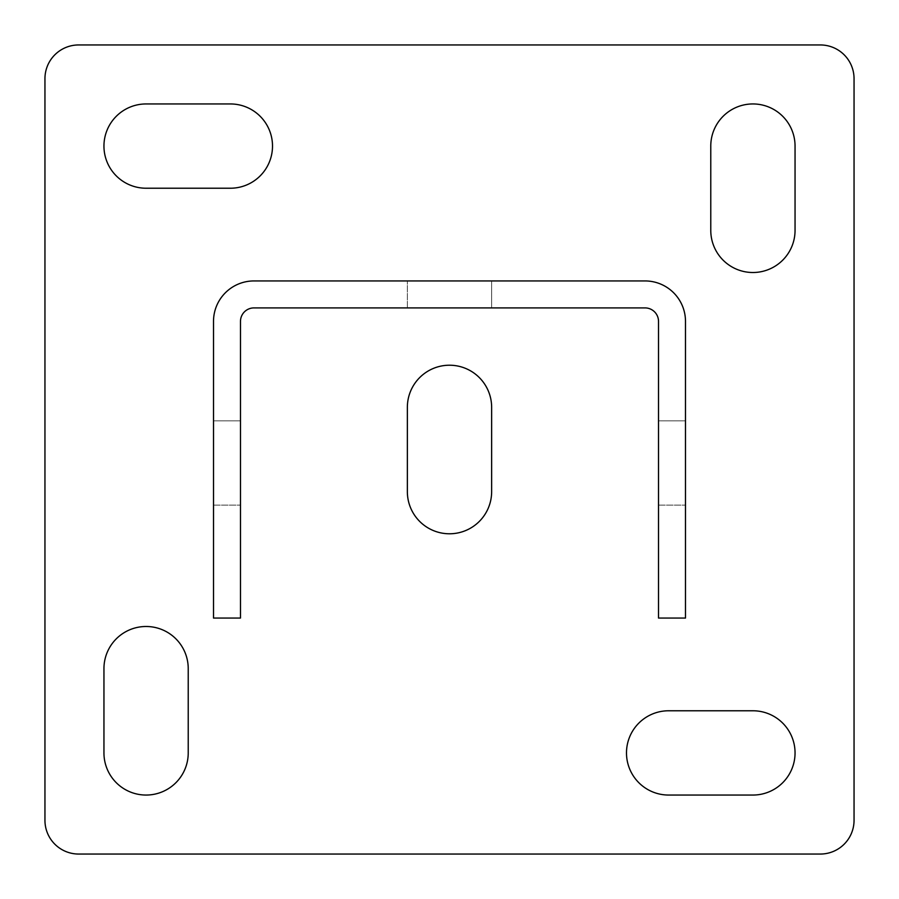 <?xml version="1.0" encoding="UTF-8"?>
<svg xmlns="http://www.w3.org/2000/svg" width="899" height="899" viewBox="0 0 899 899"><rect width="100%" height="100%" fill="white"/><g stroke="black" fill="none" stroke-linecap="round" stroke-linejoin="round"><path stroke-width="0.67" stroke-dasharray="4.5 3.37" d="M658.518 420.844L685.488 420.844L685.488 505.126L685.488 420.844L685.488 505.126L685.488 420.844L685.488 505.126L685.488 420.844L685.488 505.126L685.488 420.844L685.488 505.126L685.488 420.844L685.488 505.126L685.488 420.844L685.488 505.126L685.488 420.844L685.488 505.126L685.488 420.844L685.488 505.126L685.488 420.844L685.488 505.126L685.488 420.844L658.518 420.844L685.488 420.844L658.518 420.844L685.488 420.844L658.518 420.844L685.488 420.844L658.518 420.844L685.488 420.844L658.518 420.844L658.518 505.126L658.518 420.844L658.518 505.126L658.518 420.844L658.518 505.126L658.518 420.844L658.518 505.126L658.518 420.844L658.518 505.126L658.518 420.844L658.518 505.126L658.518 420.844L658.518 505.126L658.518 420.844L658.518 505.126L658.518 420.844L658.518 505.126L658.518 420.844L658.518 505.126L658.518 420.844L685.488 420.844L658.518 420.844M213.513 420.844L240.483 420.844L240.483 505.126L240.483 420.844L240.483 505.126L240.483 420.844L240.483 505.126L240.483 420.844L240.483 505.126L240.483 420.844L240.483 505.126L240.483 420.844L240.483 505.126L240.483 420.844L240.483 505.126L240.483 420.844L240.483 505.126L240.483 420.844L240.483 505.126L240.483 420.844L240.483 505.126L240.483 420.844L213.513 420.844L213.513 505.126L213.513 420.844L213.513 505.126L213.513 420.844L240.483 420.844L213.513 420.844L213.513 505.126L213.513 420.844L213.513 505.126L213.513 420.844L240.483 420.844L213.513 420.844L213.513 505.126L213.513 420.844L213.513 505.126L213.513 420.844L240.483 420.844L213.513 420.844L213.513 505.126L213.513 420.844L213.513 505.126L213.513 420.844L240.483 420.844L213.513 420.844L213.513 505.126L213.513 420.844L213.513 505.126L213.513 420.844L240.483 420.844L213.513 420.844M491.641 307.908L491.641 280.938L407.359 280.938L491.641 280.938L407.359 280.938L491.641 280.938L407.359 280.938L491.641 280.938L407.359 280.938L491.641 280.938L407.359 280.938L491.641 280.938L407.359 280.938L491.641 280.938L407.359 280.938L491.641 280.938L407.359 280.938L491.641 280.938L407.359 280.938L491.641 280.938L407.359 280.938L491.641 280.938L491.641 307.908L491.641 280.938L491.641 307.908L491.641 280.938L491.641 307.908L491.641 280.938L491.641 307.908L491.641 280.938L491.641 307.908L407.359 307.908L491.641 307.908L407.359 307.908L491.641 307.908L407.359 307.908L491.641 307.908L407.359 307.908L491.641 307.908L407.359 307.908L491.641 307.908L407.359 307.908L491.641 307.908L407.359 307.908L491.641 307.908L407.359 307.908L491.641 307.908L407.359 307.908L491.641 307.908L407.359 307.908L491.641 307.908L491.641 280.938L491.641 307.908M668.631 710.772A42.141 42.141 0 0 0 626.491 752.913A42.141 42.141 0 0 0 668.631 795.053L752.913 795.053A42.141 42.141 0 0 0 795.053 752.913A42.141 42.141 0 0 0 752.913 710.772L668.631 710.772M146.088 103.947A42.141 42.141 0 0 0 103.947 146.088A42.141 42.141 0 0 0 146.088 188.228L230.369 188.228A42.141 42.141 0 0 0 272.509 146.088A42.141 42.141 0 0 0 230.369 103.947L146.088 103.947M685.488 618.062L658.518 618.062L658.518 321.392A13.485 13.485 0 0 0 645.033 307.908L253.968 307.908A13.485 13.485 0 0 0 240.483 321.392L240.483 618.062L213.513 618.062L213.513 321.392A40.455 40.455 0 0 1 253.968 280.938L645.033 280.938A40.455 40.455 0 0 1 685.488 321.392L685.488 618.062M491.641 491.641L491.641 407.359A42.141 42.141 0 0 0 449.5 365.219A42.141 42.141 0 0 0 407.359 407.359L407.359 491.641A42.141 42.141 0 0 0 449.5 533.781A42.141 42.141 0 0 0 491.641 491.641M795.053 146.088A42.141 42.141 0 0 0 752.913 103.947A42.141 42.141 0 0 0 710.772 146.088L710.772 230.369A42.141 42.141 0 0 0 752.913 272.509A42.141 42.141 0 0 0 795.053 230.369L795.053 146.088M44.95 78.663L44.95 820.337A33.712 33.712 0 0 0 78.663 854.05L820.337 854.05A33.712 33.712 0 0 0 854.05 820.337L854.05 78.663A33.712 33.712 0 0 0 820.337 44.95L78.663 44.95A33.712 33.712 0 0 0 44.95 78.663M103.947 752.913A42.141 42.141 0 0 0 146.088 795.053A42.141 42.141 0 0 0 188.228 752.913L188.228 668.631A42.141 42.141 0 0 0 146.088 626.491A42.141 42.141 0 0 0 103.947 668.631L103.947 752.913M407.359 307.908L407.359 280.938L407.359 307.908M213.513 505.126L240.483 505.126L213.513 505.126M658.518 505.126L685.488 505.126L658.518 505.126"/><path stroke-width="1.35" d="M668.631 710.772A42.141 42.141 0 0 0 626.491 752.913A42.141 42.141 0 0 0 668.631 795.053L752.913 795.053A42.141 42.141 0 0 0 795.053 752.913A42.141 42.141 0 0 0 752.913 710.772L668.631 710.772M146.088 103.947A42.141 42.141 0 0 0 103.947 146.088A42.141 42.141 0 0 0 146.088 188.228L230.369 188.228A42.141 42.141 0 0 0 272.509 146.088A42.141 42.141 0 0 0 230.369 103.947L146.088 103.947M491.641 407.359A42.141 42.141 0 0 0 449.5 365.219A42.141 42.141 0 0 0 407.359 407.359L407.359 491.641A42.141 42.141 0 0 0 449.5 533.781A42.141 42.141 0 0 0 491.641 491.641L491.641 407.359M820.337 44.95L78.663 44.95A33.712 33.712 0 0 0 44.95 78.663L44.95 820.337A33.712 33.712 0 0 0 78.663 854.05L820.337 854.05A33.712 33.712 0 0 0 854.05 820.337L854.05 78.663A33.712 33.712 0 0 0 820.337 44.95M710.772 146.088L710.772 230.369A42.141 42.141 0 0 0 752.913 272.509A42.141 42.141 0 0 0 795.053 230.369L795.053 146.088A42.141 42.141 0 0 0 752.913 103.947A42.141 42.141 0 0 0 710.772 146.088M188.228 752.913L188.228 668.631A42.141 42.141 0 0 0 146.088 626.491A42.141 42.141 0 0 0 103.947 668.631L103.947 752.913A42.141 42.141 0 0 0 146.088 795.053A42.141 42.141 0 0 0 188.228 752.913M658.518 321.392L658.518 618.062L685.488 618.062L685.488 321.392A40.455 40.455 0 0 0 645.033 280.938L253.968 280.938A40.455 40.455 0 0 0 213.513 321.392L213.513 618.062L240.483 618.062L240.483 321.392A13.485 13.485 0 0 1 253.968 307.908L645.033 307.908A13.485 13.485 0 0 1 658.518 321.392"/></g></svg>
